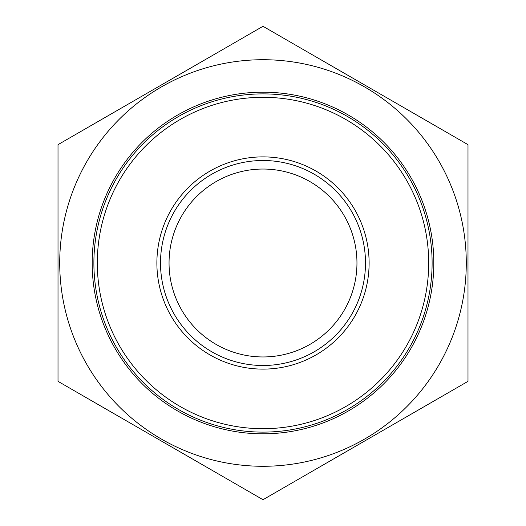 <?xml version="1.0" encoding="UTF-8"?>
<svg xmlns="http://www.w3.org/2000/svg" width="526" height="526" viewBox="0 0 526 526"><rect width="100%" height="100%" fill="white"/><g stroke="black" fill="none" stroke-linecap="round" stroke-linejoin="round"><path stroke-width="0.79" d="M97.303 263A165.697 165.697 0 0 1 345.852 119.501A165.697 165.697 0 0 1 345.852 406.499A165.697 165.697 0 0 1 97.303 263M156.879 263A106.12 106.12 0 0 1 316.06 171.101A106.12 106.12 0 0 1 316.06 354.899A106.12 106.12 0 0 1 156.879 263M93.884 263A169.116 169.116 0 0 1 347.555 116.542A169.116 169.116 0 0 1 347.555 409.458A169.116 169.116 0 0 1 93.884 263M92.175 263A170.825 170.825 0 0 1 348.409 115.062A170.825 170.825 0 0 1 348.409 410.938A170.825 170.825 0 0 1 92.175 263M160.509 263A102.491 102.491 0 0 1 314.246 174.237A102.491 102.491 0 0 1 314.246 351.762A102.491 102.491 0 0 1 160.509 263M169.05 263A93.95 93.95 0 0 1 309.978 181.634A93.95 93.95 0 0 1 309.978 344.366A93.95 93.95 0 0 1 169.05 263M86.954 161.357A203.279 203.279 0 0 0 210.387 459.356A203.279 203.279 0 0 0 466.279 263A203.279 203.279 0 0 0 86.954 161.357M58.011 144.65L58.011 381.35L263 499.7L467.989 381.35L467.989 144.65L263 26.3L58.011 144.65"/></g></svg>
